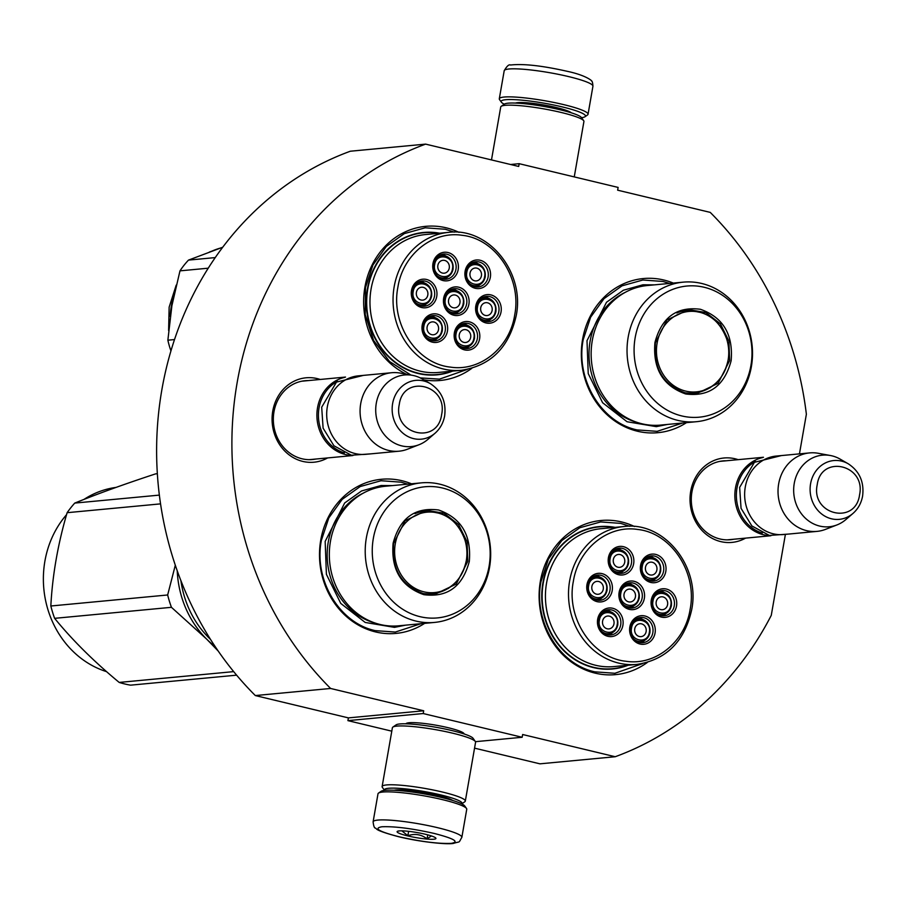 <?xml version="1.0" encoding="UTF-8"?>
<svg xmlns="http://www.w3.org/2000/svg" width="908" height="908" viewBox="0 0 908 908"><rect width="100%" height="100%" fill="white"/><g stroke="black" fill="none" stroke-linecap="round" stroke-linejoin="round"><path stroke-width="1.36" d="M799.449 453.875L806.372 414.23A322.317 288.199 -95.4 0 0 710.226 212.381L617.644 190.181L618.121 187.423L519.172 163.69L518.695 166.448L425.625 144.122L350.329 151.227A322.317 288.199 -95.4 0 0 255.33 695.562L348.4 717.888L423.696 710.782L330.614 688.468A322.317 288.199 -95.4 0 1 425.625 144.122M785.261 535.164L771.267 615.363A322.317 288.199 -95.4 0 1 615.227 756.727L522.645 734.515L522.157 737.273L423.207 713.54L423.696 710.782M745.57 538.126A42.392 37.909 -95.4 0 1 720.736 541.599A42.392 37.909 -95.4 0 1 690.716 491.262A42.392 37.909 -95.4 0 1 735.196 458.801A42.392 37.909 -95.4 0 1 738.17 459.652M327.618 457.927A42.392 37.909 -95.4 0 1 302.784 461.412A42.392 37.909 -95.4 0 1 272.763 411.074A42.392 37.909 -95.4 0 1 317.244 378.602A42.392 37.909 -95.4 0 1 320.218 379.465M459.028 232.38A77.407 69.224 84.6 0 0 364.914 287.098A77.407 69.224 84.6 0 0 406.387 374.209M423.775 379.839A77.407 69.224 84.6 0 0 471.842 368.308M411.46 483.794A77.407 69.224 84.6 0 0 320.762 540.022A77.407 69.224 84.6 0 0 349.126 618.813A77.407 69.224 84.6 0 0 424.626 623.365M634.488 526.526A77.407 69.224 84.6 0 0 540.374 581.234A77.407 69.224 84.6 0 0 570.247 661.206A77.407 69.224 84.6 0 0 647.313 662.454M673.293 283.08A77.407 69.224 84.6 0 0 582.595 339.308A77.407 69.224 84.6 0 0 610.959 418.1A77.407 69.224 84.6 0 0 686.459 422.651M330.614 688.468L255.33 695.562M423.207 713.54L347.923 720.634L348.4 717.888M391.791 731.167L347.923 720.634M522.157 737.273L475.463 741.677M406.001 723.812A29.499 3.859 9.9 0 1 406.319 723.426A29.499 3.859 9.9 0 1 448.189 727.717A29.499 3.859 9.9 0 1 463.931 733.482A29.499 3.859 9.9 0 1 464.113 733.959M474.555 748.147L539.931 763.832L615.227 756.727M519.172 163.69L510.602 164.507M733.664 539.25A39.577 35.389 -95.4 0 1 730.429 539.727A39.577 35.389 -95.4 0 1 719.965 538.977A39.577 35.389 -95.4 0 1 691.317 497.777A39.577 35.389 -95.4 0 1 722.995 460.912A39.577 35.389 -95.4 0 1 726.264 460.776M315.712 459.051A39.577 35.389 -95.4 0 1 312.477 459.527A39.577 35.389 -95.4 0 1 302.012 458.778A39.577 35.389 -95.4 0 1 273.365 417.589A39.577 35.389 -95.4 0 1 305.043 380.724A39.577 35.389 -95.4 0 1 308.311 380.588M452.649 371.111A71.505 63.935 84.6 0 1 437.02 374.845A71.505 63.935 84.6 0 1 367.468 288.585A71.505 63.935 -95.4 0 1 423.582 232.471A71.505 63.935 -95.4 0 1 439.642 233.22M628.12 665.246A71.505 63.935 84.6 0 1 612.48 668.98A71.505 63.935 84.6 0 1 542.927 582.732A71.505 63.935 -95.4 0 1 599.053 526.617A71.505 63.935 -95.4 0 1 615.113 527.366M417.975 233.288L423.741 232.743A71.221 63.685 -95.4 0 0 367.842 288.642A71.221 63.685 84.6 0 0 437.111 374.55L431.345 375.095A71.505 63.935 84.6 0 0 431.402 375.095M606.862 669.23A71.505 63.935 84.6 0 1 606.839 669.241L612.582 668.697A71.221 63.685 84.6 0 1 543.302 582.777A71.221 63.685 -95.4 0 1 599.201 526.89L593.435 527.423A71.505 63.935 -95.4 0 1 593.491 527.423M420.903 623.717L395.309 632.059L375.208 630.629C339.342 623.081 313.544 579.826 321.375 540.374L328.798 517.935L342.18 499.366L360.204 486.54L381.031 480.729L401.12 482.171L407.737 484.146M410.972 375.061L389.532 361.509L373.608 340.477L365.243 314.69L365.515 287.45L372.938 265.011L386.331 246.443L404.344 233.606L425.171 227.806L445.261 229.247L454.295 232.142M467.245 369.431L439.449 379.135L420.268 377.91M682.737 422.992L657.131 431.345L637.041 429.915C601.175 422.368 575.366 379.113 583.208 339.66L590.62 317.221L604.013 298.653L622.025 285.827L642.853 280.016L662.954 281.457L669.571 283.432M642.716 663.566L614.909 673.282L594.819 671.841C558.953 664.293 533.144 621.038 540.986 581.597L548.398 559.158L561.791 540.589L579.803 527.752L600.631 521.941L620.731 523.383L629.755 526.277M461.854 837.324L466.746 809.278A45.037 5.891 -170.1 0 0 466.485 808.438L464.669 805.895A42.79 5.607 -170.1 0 0 441.833 797.53A42.79 5.607 -170.1 0 0 385.162 790.312A42.79 5.607 -170.1 0 0 381.099 791.311L378.522 793.093A45.037 5.891 -170.1 0 0 378 793.785L373.109 821.831C373.597 826.098 374.391 828.187 375.469 828.119C377.24 828.573 372.825 829.867 398.601 836.711C418.804 841.705 446.452 844.769 453.478 843.396C461.105 840.933 458.097 843.68 461.854 837.324A45.037 5.891 -170.1 0 0 437.554 827.676A45.037 5.891 -170.1 0 0 373.109 821.831M466.485 808.438A45.037 5.891 -170.1 0 0 442.457 799.642A45.037 5.891 -170.1 0 0 382.79 792.037A45.037 5.891 -170.1 0 0 378.522 793.093M398.952 836.733C421.028 841.682 438.428 843.895 451.151 843.384C459.766 841.886 454.079 838.561 434.092 833.419C412.016 828.471 394.617 826.257 381.893 826.768C373.267 828.266 378.954 831.592 398.952 836.733M407.737 835.905A19.704 2.576 -170.1 0 0 427.566 839.117A19.704 2.576 -170.1 0 0 435.817 838.095A19.704 2.576 -170.1 0 0 425.307 834.248A19.704 2.576 -170.1 0 0 397.341 831.376A19.704 2.576 -170.1 0 0 407.737 835.905M401.847 830.843L407.862 835.7C414.854 833.34 421.244 834.395 427.055 838.844L431.414 835.95M397.976 831.115L399.917 830.865M427.055 838.844L427.747 834.861M407.862 835.7L408.623 831.331M504.281 104.204A42.79 5.607 9.9 0 1 501.375 102.173A42.79 5.607 9.9 0 1 505.688 99.71A42.79 5.607 9.9 0 1 562.358 106.928A42.79 5.607 9.9 0 1 584.945 116.757A42.79 5.607 9.9 0 1 581.517 117.688M501.375 102.173L499.559 99.63A45.037 5.891 9.9 0 1 499.298 98.79A45.037 5.891 9.9 0 1 504.088 97.043A45.037 5.891 9.9 0 1 563.743 104.636A45.037 5.891 9.9 0 1 588.043 114.272A45.037 5.891 9.9 0 1 587.521 114.975L584.945 116.757M382.12 786.578L392.392 727.739A42.222 5.527 9.9 0 1 392.88 727.092L396.104 724.868A39.407 5.164 9.9 0 1 399.838 723.948A39.407 5.164 9.9 0 1 452.036 730.6A39.407 5.164 9.9 0 1 473.068 738.295L475.338 741.484A42.222 5.527 9.9 0 1 475.576 742.267L465.316 801.094A42.222 5.527 9.9 0 1 464.828 801.753L461.763 803.864A39.407 5.164 9.9 0 0 440.811 794.931A39.407 5.164 9.9 0 0 388.601 788.28A39.407 5.164 9.9 0 0 384.538 790.38L382.359 787.361A42.222 5.527 9.9 0 1 382.12 786.578A42.222 5.527 9.9 0 1 386.615 784.932A42.222 5.527 9.9 0 1 442.536 792.06A42.222 5.527 9.9 0 1 465.316 801.094M392.88 727.092A42.222 5.527 9.9 0 1 396.875 726.105A42.222 5.527 9.9 0 1 452.808 733.221A42.222 5.527 9.9 0 1 475.338 741.484M394.083 790.255A31.247 4.086 9.9 0 1 395.774 789.994A31.247 4.086 9.9 0 1 437.168 795.272A31.247 4.086 9.9 0 1 452.808 800.504M397.046 790.425A28.432 3.723 9.9 0 1 396.353 789.949M450.777 799.449A28.432 3.723 9.9 0 1 449.971 799.653M491.489 159.922L500.728 106.974A42.222 5.527 9.9 0 1 501.216 106.315L504.439 104.091A39.407 5.164 9.9 0 1 508.174 103.172A39.407 5.164 9.9 0 1 560.372 109.823A39.407 5.164 9.9 0 1 581.404 117.529L583.685 120.707A42.222 5.527 9.9 0 1 583.923 121.49L574.253 176.901M501.216 106.315A42.222 5.527 9.9 0 1 505.223 105.328A42.222 5.527 9.9 0 1 561.155 112.456A42.222 5.527 9.9 0 1 583.685 120.707M548.648 170.761A42.222 5.527 9.9 0 1 550.884 171.294A42.222 5.527 9.9 0 1 553.051 171.816M352.111 455.396A39.407 35.242 -95.4 0 1 317.539 407.726A39.407 35.242 84.6 0 1 344.756 377.376M344.348 452.888A38.284 34.232 -95.4 0 1 319.037 407.908A38.284 34.232 84.6 0 1 337.594 381.292M399.043 451.197L365.663 454.341A39.407 35.242 -95.4 0 1 327.334 406.795A39.407 35.242 84.6 0 1 358.263 375.867L391.643 372.723A39.407 35.242 84.6 0 0 360.714 403.651A39.407 35.242 -95.4 0 0 399.043 451.197A39.407 35.242 -95.4 0 0 407.533 449.188L419.008 444.738A35.957 32.143 -95.4 0 1 387.046 437.645A35.957 32.143 -95.4 0 1 376.298 403.197A35.957 32.143 84.6 0 1 412.47 375.333L400.36 373.109A39.407 35.242 84.6 0 0 391.643 372.723M434.989 433.275C440.13 428.735 443.354 422.935 444.648 415.875C446.373 401.813 441.583 391.064 430.301 383.607A29.533 26.4 84.6 0 0 392.631 403.538A29.533 26.4 84.6 0 0 404.843 434.648A29.533 26.4 84.6 0 0 434.989 433.275L427.872 439.393A35.957 32.143 -95.4 0 1 419.008 444.738M430.301 383.607L422.163 378.92A35.957 32.143 84.6 0 0 412.47 375.333M770.063 535.584A39.407 35.242 -95.4 0 1 735.491 487.914A39.407 35.242 84.6 0 1 762.709 457.564M762.311 533.075A38.284 34.232 -95.4 0 1 736.99 488.107A38.284 34.232 84.6 0 1 755.547 461.48M816.996 531.384L783.615 534.54A39.407 35.242 -95.4 0 1 745.286 486.994A39.407 35.242 84.6 0 1 776.215 456.066L809.595 452.91A39.407 35.242 84.6 0 0 778.667 483.839A39.407 35.242 -95.4 0 0 816.996 531.384A39.407 35.242 -95.4 0 0 825.486 529.375L836.972 524.926A35.957 32.143 -95.4 0 1 804.999 517.832A35.957 32.143 -95.4 0 1 794.25 483.385A35.957 32.143 84.6 0 1 830.423 455.521L818.312 453.296A39.407 35.242 84.6 0 0 809.595 452.91M852.941 513.463C858.083 508.923 861.306 503.123 862.6 496.063C864.325 482.012 859.535 471.252 848.254 463.795A29.533 26.4 84.6 0 0 810.583 483.737A29.533 26.4 84.6 0 0 822.796 514.836A29.533 26.4 84.6 0 0 852.941 513.463L845.825 519.592A35.957 32.143 -95.4 0 1 836.972 524.926M848.254 463.795L840.116 459.108A35.957 32.143 84.6 0 0 830.423 455.521M474.385 338.344A11.259 10.067 84.6 0 0 463.421 324.882A11.259 10.067 84.6 0 0 456.974 328.412M473.885 338.185C476.655 325.541 457.745 321.012 456.066 333.906C453.296 346.55 472.205 351.078 473.885 338.185M458.54 345.051A11.259 10.067 84.6 0 0 465.532 347.299A11.259 10.067 84.6 0 0 474.362 338.468M470.662 337.413A6.47 5.788 -95.4 0 1 465.577 342.498A6.47 5.788 -95.4 0 1 459.289 334.677A6.47 5.788 84.6 0 1 464.363 329.604A6.47 5.788 84.6 0 1 470.662 337.413M463.682 303.692A11.259 10.067 84.6 0 0 452.706 290.231A11.259 10.067 84.6 0 0 446.271 293.761M463.171 303.533C465.952 290.901 447.042 286.361 445.363 299.265C442.582 311.898 461.491 316.438 463.171 303.533M447.837 310.4A11.259 10.067 84.6 0 0 454.829 312.658A11.259 10.067 84.6 0 0 463.659 303.817M459.959 302.761A6.47 5.788 -95.4 0 1 454.874 307.846A6.47 5.788 -95.4 0 1 448.575 300.037A6.47 5.788 84.6 0 1 453.659 294.952A6.47 5.788 84.6 0 1 459.959 302.761M485.133 276.758A11.259 10.067 84.6 0 0 474.158 263.297A11.259 10.067 84.6 0 0 467.722 266.827M484.622 276.599C487.403 263.967 468.494 259.427 466.814 272.332C464.045 284.964 482.942 289.504 484.622 276.599M469.288 283.466A11.259 10.067 84.6 0 0 476.28 285.725A11.259 10.067 84.6 0 0 485.11 276.883M481.41 275.828A6.47 5.788 -95.4 0 1 476.325 280.913A6.47 5.788 -95.4 0 1 470.038 273.104A6.47 5.788 84.6 0 1 475.111 268.019A6.47 5.788 84.6 0 1 481.41 275.828M431.527 295.985A11.259 10.067 84.6 0 0 420.552 282.524A11.259 10.067 84.6 0 0 414.105 286.043M431.016 295.826C433.797 283.183 414.888 278.654 413.208 291.547C410.427 304.191 429.336 308.72 431.016 295.826M415.682 302.682A11.259 10.067 84.6 0 0 422.663 304.94A11.259 10.067 84.6 0 0 431.504 296.11M427.804 295.055A6.47 5.788 -95.4 0 1 422.719 300.128A6.47 5.788 -95.4 0 1 416.42 292.319A6.47 5.788 84.6 0 1 421.505 287.234A6.47 5.788 84.6 0 1 427.804 295.055M442.23 330.625A11.259 10.067 84.6 0 0 431.255 317.176A11.259 10.067 84.6 0 0 424.808 320.694M441.719 330.467C444.5 317.834 425.591 313.294 423.911 326.199C421.13 338.832 440.039 343.372 441.719 330.467M426.385 337.333A11.259 10.067 84.6 0 0 433.377 339.592A11.259 10.067 84.6 0 0 442.207 330.75M438.507 329.695A6.47 5.788 -95.4 0 1 433.422 334.78A6.47 5.788 -95.4 0 1 427.123 326.971A6.47 5.788 84.6 0 1 432.208 321.886A6.47 5.788 84.6 0 1 438.507 329.695M452.979 269.04A11.259 10.067 84.6 0 0 442.003 255.591A11.259 10.067 84.6 0 0 435.556 259.109M452.468 268.882C455.249 256.249 436.339 251.72 434.66 264.614C431.879 277.246 450.788 281.786 452.468 268.882M437.134 275.748A11.259 10.067 84.6 0 0 444.114 278.007A11.259 10.067 84.6 0 0 452.956 269.177M449.256 268.121A6.47 5.788 -95.4 0 1 444.171 273.195A6.47 5.788 -95.4 0 1 437.872 265.386A6.47 5.788 84.6 0 1 442.956 260.301A6.47 5.788 84.6 0 1 449.256 268.121M495.847 311.41A11.259 10.067 84.6 0 0 484.872 297.949A11.259 10.067 84.6 0 0 478.425 301.467M495.337 311.251C498.106 298.607 479.197 294.079 477.517 306.972C474.748 319.616 493.657 324.145 495.337 311.251M479.991 318.118A11.259 10.067 84.6 0 0 486.983 320.365A11.259 10.067 84.6 0 0 495.825 311.535M492.113 310.479A6.47 5.788 -95.4 0 1 487.04 315.553A6.47 5.788 -95.4 0 1 480.741 307.744A6.47 5.788 84.6 0 1 485.814 302.67A6.47 5.788 84.6 0 1 492.113 310.479M457.689 288.914A12.667 11.327 -95.4 0 1 466.848 302.092A12.667 11.327 -95.4 0 1 456.713 313.896A12.667 11.327 -95.4 0 1 453.364 313.657A12.667 11.327 -95.4 0 1 444.194 300.469A12.667 11.327 -95.4 0 1 454.329 288.665A12.667 11.327 -95.4 0 1 457.689 288.914M452.218 289.096A12.667 11.327 -95.4 0 1 453.421 289.312A12.667 11.327 -95.4 0 1 456.781 290.764M458.722 311.376A12.667 11.327 -95.4 0 1 454.556 313.862M453.83 315.235A14.358 12.837 -95.4 0 1 443.66 298.187A14.358 12.837 -95.4 0 1 458.722 287.189A14.358 12.837 -95.4 0 1 468.891 304.237A14.358 12.837 -95.4 0 1 453.83 315.235M425.523 281.196A12.667 11.327 -95.4 0 1 434.694 294.374A12.667 11.327 -95.4 0 1 424.558 306.178A12.667 11.327 -95.4 0 1 421.21 305.939A12.667 11.327 -95.4 0 1 412.039 292.751A12.667 11.327 -95.4 0 1 422.175 280.958A12.667 11.327 -95.4 0 1 425.523 281.196M420.064 281.389A12.667 11.327 -95.4 0 1 421.255 281.594A12.667 11.327 -95.4 0 1 424.626 283.046M426.567 303.669A12.667 11.327 -95.4 0 1 422.402 306.155M421.675 307.517A14.358 12.837 -95.4 0 1 411.506 290.469A14.358 12.837 -95.4 0 1 426.567 279.471A14.358 12.837 -95.4 0 1 436.737 296.519A14.358 12.837 -95.4 0 1 421.675 307.517M446.974 254.263A12.667 11.327 -95.4 0 1 456.145 267.44A12.667 11.327 -95.4 0 1 446.01 279.244A12.667 11.327 -95.4 0 1 442.661 279.006A12.667 11.327 -95.4 0 1 433.491 265.817A12.667 11.327 -95.4 0 1 443.626 254.024A12.667 11.327 -95.4 0 1 446.974 254.263M441.515 254.456A12.667 11.327 -95.4 0 1 442.707 254.66A12.667 11.327 -95.4 0 1 446.078 256.113M448.019 276.736A12.667 11.327 -95.4 0 1 443.853 279.221M443.127 280.583A14.358 12.837 -95.4 0 1 432.957 263.536A14.358 12.837 -95.4 0 1 448.019 252.537A14.358 12.837 -95.4 0 1 458.188 269.585A14.358 12.837 -95.4 0 1 443.127 280.583M431.913 340.591A12.667 11.327 84.6 0 0 435.261 340.829A12.667 11.327 84.6 0 0 445.397 329.025A12.667 11.327 84.6 0 0 436.226 315.848A12.667 11.327 84.6 0 0 432.878 315.598A12.667 11.327 84.6 0 0 422.742 327.402A12.667 11.327 84.6 0 0 431.913 340.591M433.105 340.795A12.667 11.327 84.6 0 0 437.27 338.309M435.329 317.698A12.667 11.327 84.6 0 0 431.958 316.245A12.667 11.327 84.6 0 0 430.767 316.029M437.27 314.123A14.358 12.837 84.6 0 0 422.209 325.121A14.358 12.837 84.6 0 0 432.378 342.168A14.358 12.837 84.6 0 0 447.44 331.17A14.358 12.837 84.6 0 0 437.27 314.123M489.843 296.621A12.667 11.327 84.6 0 0 486.495 296.383A12.667 11.327 84.6 0 0 476.359 308.187A12.667 11.327 84.6 0 0 485.519 321.364A12.667 11.327 84.6 0 0 488.867 321.602A12.667 11.327 84.6 0 0 499.014 309.81A12.667 11.327 84.6 0 0 489.843 296.621M488.935 298.471A12.667 11.327 84.6 0 0 485.576 297.029A12.667 11.327 84.6 0 0 484.384 296.814M486.722 321.58A12.667 11.327 84.6 0 0 490.887 319.094M485.984 322.942A14.358 12.837 84.6 0 0 501.046 311.943A14.358 12.837 84.6 0 0 490.887 294.896A14.358 12.837 84.6 0 0 475.815 305.894A14.358 12.837 84.6 0 0 485.984 322.942M479.14 261.969A12.667 11.327 84.6 0 0 475.792 261.731A12.667 11.327 84.6 0 0 465.645 273.535A12.667 11.327 84.6 0 0 474.816 286.712A12.667 11.327 84.6 0 0 478.164 286.962A12.667 11.327 84.6 0 0 488.311 275.158A12.667 11.327 84.6 0 0 479.14 261.969M478.232 263.831A12.667 11.327 84.6 0 0 474.873 262.378A12.667 11.327 84.6 0 0 473.681 262.162M476.008 286.928A12.667 11.327 84.6 0 0 480.173 284.442M475.281 288.29A14.358 12.837 84.6 0 0 490.343 277.303A14.358 12.837 84.6 0 0 480.173 260.256A14.358 12.837 84.6 0 0 465.112 271.254A14.358 12.837 84.6 0 0 475.281 288.29M464.067 348.297A12.667 11.327 -95.4 0 1 454.897 335.12A12.667 11.327 -95.4 0 1 465.044 323.316A12.667 11.327 -95.4 0 1 468.392 323.554A12.667 11.327 -95.4 0 1 477.563 336.743A12.667 11.327 -95.4 0 1 467.416 348.536A12.667 11.327 -95.4 0 1 464.067 348.297M462.932 323.747A12.667 11.327 -95.4 0 1 464.124 323.963A12.667 11.327 -95.4 0 1 467.484 325.404M469.436 346.027A12.667 11.327 -95.4 0 1 465.259 348.513M469.425 321.841A14.358 12.837 -95.4 0 1 479.594 338.888A14.358 12.837 -95.4 0 1 464.533 349.875A14.358 12.837 -95.4 0 1 454.363 332.827A14.358 12.837 -95.4 0 1 469.425 321.841M397.897 287.212C390.485 323.861 416.647 363.677 450.391 367.104C479.957 371.826 509.638 347.866 514.654 315.212C522.066 278.552 495.904 238.736 462.172 235.308C432.594 230.598 402.914 254.546 397.897 287.212M437.111 374.55A71.221 63.685 84.6 0 0 451.741 371.19M448.518 232.38L425.443 234.559A69.246 61.914 -95.4 0 0 371.1 288.914A69.246 61.914 84.6 0 0 438.451 372.45L461.525 370.271C490.774 365.606 508.979 347.458 516.175 315.814C525.267 272.536 488.561 226.977 448.518 232.38A69.246 61.914 84.6 0 0 394.174 286.735A69.246 61.914 84.6 0 0 461.525 370.271M423.741 232.743A71.221 63.685 -95.4 0 1 438.734 233.311M170.942 350.897A83.888 75.012 -95.4 0 1 167.867 340.194L171.896 305.724L179.977 270.856A83.888 75.012 -95.4 0 1 188.489 260.108L215.253 257.588M222.732 247.226L188.489 260.108M179.977 270.856L208.238 268.189M167.867 340.194L174.506 339.569M469.3 561.473C462.558 586.647 447.394 597.714 423.82 594.672C401.12 586.613 390.883 569.464 393.119 543.2C399.861 518.025 415.024 506.959 438.598 510.001C461.298 518.059 471.536 535.221 469.3 561.473M467.813 561.28L456.247 584.071L434.671 594.422L423.514 593.628C401.404 585.774 391.427 569.055 393.595 543.483L405.161 520.704L426.737 510.353L444.08 513.247L458.563 524.529L467.075 541.77L467.813 561.28M210.497 639.391A94.307 84.319 -95.4 0 1 180.908 580.666M421.357 482.863L385.469 486.245A70.098 62.675 84.6 0 0 330.467 541.259A70.098 62.675 -95.4 0 0 398.635 625.816L434.523 622.423A70.098 62.675 -95.4 0 1 366.355 537.876A70.098 62.675 84.6 0 1 421.357 482.863A70.098 62.675 84.6 0 1 489.537 567.421A70.098 62.675 -95.4 0 1 434.523 622.423M489.094 566.217A65.864 58.895 84.6 0 0 442.434 488.005A65.864 58.895 84.6 0 0 373.324 538.455A65.864 58.895 -95.4 0 0 419.984 616.668A65.864 58.895 -95.4 0 0 489.094 566.217M433.184 594.524L448.529 588.35M441.436 513.701L425.228 510.523M405.706 625.147L394.469 627.36L365.209 622.457L340.772 603.434L326.403 574.344L325.166 541.418L344.677 502.975L361.566 490.956L381.088 485.508L392.528 485.576M431.629 594.57L431.947 593.968M157.345 473.704L155.586 473.874C124.816 483.975 97.86 493.714 74.74 503.089A106.974 95.646 -95.4 0 0 67.124 512.691L160.546 503.872M177.23 570.78A95.715 85.579 -95.4 0 0 206.627 639.084L171.442 607.316A106.974 95.646 -95.4 0 1 167.662 594.978L50.837 605.999C52.448 575.263 57.874 544.153 67.124 512.691M175.301 565.219L167.662 594.978M218.17 651.002L206.627 639.084A95.715 85.579 84.6 0 0 215.151 646.553M171.442 607.316L54.628 618.337A106.974 95.646 -95.4 0 1 50.837 605.999M233.685 671.625L119.198 682.43C93.842 661.421 72.322 640.061 54.628 618.337M159.354 495.11L74.74 503.089M236.602 675.166L130.582 685.165A106.974 95.646 84.6 0 1 124.861 683.985A106.974 95.646 -95.4 0 1 119.198 682.43M106.577 671.648A94.307 84.319 -95.4 0 1 66.556 514.677M83.967 499.423A94.307 84.319 -95.4 0 1 116.02 487.414M466.269 560.849L466.258 560.894A40.383 36.116 -95.4 0 1 423.888 591.823A40.383 36.116 -95.4 0 1 395.275 543.869A40.383 36.116 84.6 0 1 427.997 512.089A40.383 36.116 84.6 0 1 464.783 539.522A40.383 36.116 84.6 0 1 466.587 558.647A40.383 36.116 84.6 0 1 466.258 560.894C461.99 579.928 450.731 590.938 432.469 593.923A41.518 37.126 -95.4 0 1 422.458 593.355M464.783 539.522C457.496 520.318 444.125 510.898 424.672 511.249A41.518 37.126 84.6 0 0 414.979 513.667M731.133 360.76C724.391 385.934 709.227 397 685.654 393.959C662.942 385.9 652.716 368.739 654.94 342.486C661.694 317.312 676.846 306.246 700.431 309.288C723.131 317.346 733.369 334.496 731.133 360.76M729.646 360.567L718.08 383.346L696.504 393.709L685.336 392.903C663.226 385.06 653.261 368.342 655.428 342.77L666.994 319.991L688.57 309.628L705.913 312.534L720.396 323.816L728.908 341.056L729.646 360.567M683.191 282.15L647.302 285.532A70.098 62.675 84.6 0 0 592.288 340.545A70.098 62.675 -95.4 0 0 660.468 425.103L696.357 421.709A70.098 62.675 -95.4 0 1 628.177 337.152A70.098 62.675 84.6 0 1 683.191 282.15A70.098 62.675 84.6 0 1 751.37 366.707A70.098 62.675 -95.4 0 1 696.357 421.709M750.916 365.504A65.864 58.895 84.6 0 0 704.268 287.291A65.864 58.895 84.6 0 0 635.157 337.742A65.864 58.895 -95.4 0 0 681.806 415.943A65.864 58.895 -95.4 0 0 750.916 365.504M695.017 393.811L710.351 387.637M703.269 312.988L687.05 309.81M667.539 424.433L656.302 426.647L627.042 421.743L602.606 402.721L588.236 373.631L586.999 340.704L606.51 302.262L623.387 290.231L642.909 284.794L654.362 284.862M693.462 393.856L693.78 393.255M728.091 360.124L728.091 360.181A40.383 36.116 -95.4 0 1 685.71 391.11A40.383 36.116 -95.4 0 1 657.108 343.145A40.383 36.116 84.6 0 1 689.819 311.376A40.383 36.116 84.6 0 1 726.616 338.798A40.383 36.116 84.6 0 1 728.42 357.934A40.383 36.116 84.6 0 1 728.091 360.17C723.824 379.204 712.564 390.213 694.302 393.209A41.518 37.126 -95.4 0 1 684.291 392.642M726.616 338.798C719.318 319.605 705.947 310.184 686.505 310.536A41.518 37.126 84.6 0 0 676.812 312.954M649.856 632.479A11.259 10.067 84.6 0 0 638.88 619.029A11.259 10.067 84.6 0 0 632.433 622.548M649.345 632.32C652.114 619.687 633.216 615.147 631.537 628.052C628.756 640.685 647.665 645.225 649.345 632.32M634 639.187A11.259 10.067 84.6 0 0 640.991 641.445A11.259 10.067 84.6 0 0 649.833 632.604M646.133 631.548A6.47 5.788 -95.4 0 1 641.048 636.633A6.47 5.788 -95.4 0 1 634.749 628.824A6.47 5.788 84.6 0 1 639.834 623.739A6.47 5.788 84.6 0 1 646.133 631.548M639.141 597.839A11.259 10.067 84.6 0 0 628.177 584.377A11.259 10.067 84.6 0 0 621.73 587.896M638.642 597.68C641.411 585.036 622.502 580.507 620.822 593.401C618.053 606.045 636.962 610.573 638.642 597.68M623.297 604.546A11.259 10.067 84.6 0 0 630.288 606.794A11.259 10.067 84.6 0 0 639.13 597.963M635.418 596.908A6.47 5.788 -95.4 0 1 630.345 601.981A6.47 5.788 -95.4 0 1 624.046 594.173A6.47 5.788 84.6 0 1 629.119 589.099A6.47 5.788 84.6 0 1 635.418 596.908M660.604 570.905A11.259 10.067 84.6 0 0 649.629 557.444A11.259 10.067 84.6 0 0 643.182 560.962M660.093 570.746C662.863 558.102 643.965 553.574 642.285 566.467C639.504 579.111 658.413 583.64 660.093 570.746M644.748 577.601A11.259 10.067 84.6 0 0 651.74 579.86A11.259 10.067 84.6 0 0 660.581 571.03M656.87 569.974A6.47 5.788 -95.4 0 1 651.796 575.048A6.47 5.788 -95.4 0 1 645.497 567.239A6.47 5.788 84.6 0 1 650.582 562.154A6.47 5.788 84.6 0 1 656.87 569.974M606.987 590.121A11.259 10.067 84.6 0 0 596.011 576.659A11.259 10.067 84.6 0 0 589.576 580.189M606.476 589.962C609.257 577.329 590.348 572.789 588.668 585.694C585.887 598.327 604.796 602.867 606.476 589.962M591.142 596.828A11.259 10.067 84.6 0 0 598.134 599.087A11.259 10.067 84.6 0 0 606.964 590.245M603.264 589.19A6.47 5.788 -95.4 0 1 598.179 594.275A6.47 5.788 -95.4 0 1 591.88 586.466A6.47 5.788 84.6 0 1 596.965 581.381A6.47 5.788 84.6 0 1 603.264 589.19M617.69 624.772A11.259 10.067 84.6 0 0 606.726 611.311A11.259 10.067 84.6 0 0 600.279 614.83M617.19 624.613C619.96 611.969 601.051 607.441 599.371 620.334C596.601 632.978 615.499 637.507 617.19 624.613M601.845 631.48A11.259 10.067 84.6 0 0 608.837 633.727A11.259 10.067 84.6 0 0 617.667 624.897M613.967 623.841A6.47 5.788 -95.4 0 1 608.882 628.915A6.47 5.788 -95.4 0 1 602.594 621.106A6.47 5.788 84.6 0 1 607.668 616.033A6.47 5.788 84.6 0 1 613.967 623.841M628.438 563.187A11.259 10.067 84.6 0 0 617.463 549.726A11.259 10.067 84.6 0 0 611.027 553.256M627.927 563.028C630.708 550.396 611.799 545.856 610.119 558.76C607.35 571.393 626.248 575.933 627.927 563.028M612.594 569.895A11.259 10.067 84.6 0 0 619.585 572.154A11.259 10.067 84.6 0 0 628.415 563.312M624.715 562.256A6.47 5.788 -95.4 0 1 619.631 567.341A6.47 5.788 -95.4 0 1 613.343 559.532A6.47 5.788 84.6 0 1 618.416 554.447A6.47 5.788 84.6 0 1 624.715 562.256M671.307 605.545A11.259 10.067 84.6 0 0 660.332 592.095A11.259 10.067 84.6 0 0 653.885 595.614M670.796 605.386C673.577 592.754 654.668 588.214 652.988 601.119C650.207 613.751 669.117 618.291 670.796 605.386M655.451 612.253A11.259 10.067 84.6 0 0 662.443 614.512A11.259 10.067 84.6 0 0 671.284 605.67M667.584 604.615A6.47 5.788 -95.4 0 1 662.5 609.699A6.47 5.788 -95.4 0 1 656.2 601.89A6.47 5.788 84.6 0 1 661.285 596.806A6.47 5.788 84.6 0 1 667.584 604.615M633.148 583.05A12.667 11.327 -95.4 0 1 642.319 596.238A12.667 11.327 -95.4 0 1 632.172 608.031A12.667 11.327 -95.4 0 1 628.824 607.793A12.667 11.327 -95.4 0 1 619.653 594.604A12.667 11.327 -95.4 0 1 629.8 582.811A12.667 11.327 -95.4 0 1 633.148 583.05M627.689 583.242A12.667 11.327 -95.4 0 1 628.881 583.447A12.667 11.327 -95.4 0 1 632.24 584.9M634.193 605.523A12.667 11.327 -95.4 0 1 630.027 608.008M629.289 609.37A14.358 12.837 -95.4 0 1 619.12 592.322A14.358 12.837 -95.4 0 1 634.193 581.324A14.358 12.837 -95.4 0 1 644.351 598.372A14.358 12.837 -95.4 0 1 629.289 609.37M600.994 575.332A12.667 11.327 -95.4 0 1 610.153 588.52A12.667 11.327 -95.4 0 1 600.018 600.324A12.667 11.327 -95.4 0 1 596.67 600.075A12.667 11.327 -95.4 0 1 587.499 586.897A12.667 11.327 -95.4 0 1 597.634 575.093A12.667 11.327 -95.4 0 1 600.994 575.332M595.523 575.524A12.667 11.327 -95.4 0 1 596.726 575.74A12.667 11.327 -95.4 0 1 600.086 577.193M602.027 597.805A12.667 11.327 -95.4 0 1 597.861 600.29M597.135 601.663A14.358 12.837 -95.4 0 1 586.965 584.616A14.358 12.837 -95.4 0 1 602.027 573.618A14.358 12.837 -95.4 0 1 612.196 590.665A14.358 12.837 -95.4 0 1 597.135 601.663M622.445 548.398A12.667 11.327 -95.4 0 1 631.616 561.587A12.667 11.327 -95.4 0 1 621.469 573.391A12.667 11.327 -95.4 0 1 618.121 573.141A12.667 11.327 -95.4 0 1 608.95 559.964A12.667 11.327 -95.4 0 1 619.097 548.16A12.667 11.327 -95.4 0 1 622.445 548.398M616.986 548.591A12.667 11.327 -95.4 0 1 618.178 548.807A12.667 11.327 -95.4 0 1 621.537 550.259M623.478 570.871A12.667 11.327 -95.4 0 1 619.313 573.357M618.586 574.719A14.358 12.837 -95.4 0 1 608.417 557.682A14.358 12.837 -95.4 0 1 623.478 546.684A14.358 12.837 -95.4 0 1 633.648 563.732A14.358 12.837 -95.4 0 1 618.586 574.719M607.373 634.726A12.667 11.327 84.6 0 0 610.721 634.964A12.667 11.327 84.6 0 0 620.868 623.172A12.667 11.327 84.6 0 0 611.697 609.983A12.667 11.327 84.6 0 0 608.349 609.745A12.667 11.327 84.6 0 0 598.202 621.549A12.667 11.327 84.6 0 0 607.373 634.726M608.564 634.942A12.667 11.327 84.6 0 0 612.741 632.456M610.789 611.833A12.667 11.327 84.6 0 0 607.429 610.392A12.667 11.327 84.6 0 0 606.238 610.176M612.73 608.269A14.358 12.837 84.6 0 0 597.668 619.256A14.358 12.837 84.6 0 0 607.838 636.304A14.358 12.837 84.6 0 0 622.899 625.306A14.358 12.837 84.6 0 0 612.73 608.269M665.303 590.768A12.667 11.327 84.6 0 0 661.955 590.518A12.667 11.327 84.6 0 0 651.819 602.322A12.667 11.327 84.6 0 0 660.99 615.51A12.667 11.327 84.6 0 0 664.338 615.749A12.667 11.327 84.6 0 0 674.474 603.945A12.667 11.327 84.6 0 0 665.303 590.768M664.406 592.618A12.667 11.327 84.6 0 0 661.035 591.165A12.667 11.327 84.6 0 0 659.844 590.949M662.182 615.715A12.667 11.327 84.6 0 0 666.347 613.229M661.455 617.088A14.358 12.837 84.6 0 0 676.517 606.09A14.358 12.837 84.6 0 0 666.347 589.042A14.358 12.837 84.6 0 0 651.286 600.04A14.358 12.837 84.6 0 0 661.455 617.088M654.6 556.116A12.667 11.327 84.6 0 0 651.252 555.878A12.667 11.327 84.6 0 0 641.116 567.67A12.667 11.327 84.6 0 0 650.287 580.859A12.667 11.327 84.6 0 0 653.635 581.097A12.667 11.327 84.6 0 0 663.771 569.293A12.667 11.327 84.6 0 0 654.6 556.116M653.692 557.966A12.667 11.327 84.6 0 0 650.332 556.513A12.667 11.327 84.6 0 0 649.141 556.309M651.479 581.075A12.667 11.327 84.6 0 0 655.644 578.589M650.741 582.437A14.358 12.837 84.6 0 0 665.814 571.438A14.358 12.837 84.6 0 0 655.644 554.391A14.358 12.837 84.6 0 0 640.583 565.389A14.358 12.837 84.6 0 0 650.741 582.437M639.538 642.444A12.667 11.327 -95.4 0 1 630.368 629.255A12.667 11.327 -95.4 0 1 640.503 617.463A12.667 11.327 -95.4 0 1 643.851 617.701A12.667 11.327 -95.4 0 1 653.022 630.878A12.667 11.327 -95.4 0 1 642.887 642.682A12.667 11.327 -95.4 0 1 639.538 642.444M638.392 617.883A12.667 11.327 -95.4 0 1 639.584 618.098A12.667 11.327 -95.4 0 1 642.943 619.551M644.896 640.163A12.667 11.327 -95.4 0 1 640.73 642.648M644.896 615.976A14.358 12.837 -95.4 0 1 655.065 633.024A14.358 12.837 -95.4 0 1 640.004 644.022A14.358 12.837 -95.4 0 1 629.834 626.974A14.358 12.837 -95.4 0 1 644.896 615.976M573.357 581.347C565.945 618.008 592.107 657.823 625.85 661.251C655.417 665.961 685.097 642.013 690.125 609.347C697.537 572.698 671.375 532.883 637.632 529.455C608.054 524.733 578.385 548.693 573.357 581.347M612.582 668.697A71.221 63.685 84.6 0 0 627.201 665.337M623.978 526.526L600.903 528.706A69.246 61.914 -95.4 0 0 546.559 583.05A69.246 61.914 84.6 0 0 613.91 666.585L636.985 664.406C666.234 659.753 684.45 641.604 691.635 609.949C700.738 566.683 664.02 521.113 623.978 526.526A69.246 61.914 84.6 0 0 569.634 580.87A69.246 61.914 84.6 0 0 636.985 664.406M599.201 526.89A71.221 63.685 -95.4 0 1 614.194 527.446M412.436 792.048A26.741 3.496 9.9 0 1 434.932 795.976M571.359 112.83A28.999 3.791 -170.1 0 0 556.207 107.519A28.999 3.791 -170.1 0 0 515.494 103.081M499.298 98.79L504.201 70.745A45.037 5.891 9.9 0 1 568.646 76.601A45.037 5.891 9.9 0 1 592.935 86.237L588.043 114.272M399.27 404.514C392.653 434.546 437.633 445.329 441.606 414.672C448.234 384.64 403.243 373.846 399.27 404.514M817.223 484.702C810.606 514.734 855.597 525.528 859.558 494.86C866.187 464.828 821.195 454.045 817.223 484.702M170.227 316.393A76 67.964 -95.4 0 1 173.837 295.611M212.154 251.028A76 67.964 -95.4 0 1 219.861 248.236M375.855 623.297A68.883 61.585 -95.4 0 1 328.299 541.815A68.883 61.585 84.6 0 1 363.563 492.987M637.688 422.583A68.883 61.585 -95.4 0 1 590.132 341.102A68.883 61.585 84.6 0 1 625.396 292.262M462.921 732.62L462.762 733.516M407.567 722.961L407.408 723.858M504.201 70.745C506.88 66.091 508.979 64.173 510.523 65.024C523.326 63.56 542.303 65.682 567.443 71.357C587.249 75.557 592.981 81.675 591.664 81.153C592.288 81.198 592.708 82.889 592.935 86.237M309.208 459.664L352.917 455.544M301.808 381.201L345.517 377.07M727.16 539.863L770.869 535.743M719.76 461.389L763.469 457.269M370.839 453.852L351.385 455.237L333.906 445.749L323.1 428.145L321.693 407.193L336.459 382.12L363.427 375.379M788.791 534.052L769.337 535.436L751.858 525.936L741.053 508.332L739.645 487.38L754.412 462.32L781.379 455.578M465.532 347.299C470.299 346.561 473.284 343.61 474.487 338.423C474.771 329.91 471.082 325.393 463.421 324.882M454.829 312.658C459.596 311.921 462.581 308.958 463.784 303.771C464.067 295.259 460.379 290.753 452.706 290.231M476.28 285.725C481.047 284.987 484.032 282.025 485.235 276.838C485.519 268.325 481.83 263.808 474.158 263.297M422.663 304.94C427.441 304.203 430.426 301.24 431.629 296.065C431.913 287.552 428.224 283.035 420.552 282.524M433.377 339.592C438.144 338.854 441.129 335.892 442.332 330.705C442.616 322.192 438.927 317.686 431.255 317.176M444.114 278.007C448.892 277.269 451.878 274.307 453.081 269.131C453.364 260.619 449.676 256.101 442.003 255.591M486.983 320.365C491.75 319.627 494.735 316.676 495.938 311.489C496.222 302.977 492.533 298.46 484.872 297.949M168.616 330.512L169.138 307.165L176.209 285.135M209.362 252.061L220.644 247.963M640.991 641.445C645.77 640.707 648.755 637.745 649.946 632.57C650.241 624.046 646.541 619.54 638.88 619.029M630.288 606.794C635.055 606.056 638.04 603.105 639.243 597.918C639.527 589.405 635.838 584.888 628.177 584.377M651.74 579.86C656.518 579.122 659.503 576.16 660.695 570.984C660.99 562.472 657.29 557.955 649.629 557.444M598.134 599.087C602.901 598.349 605.886 595.387 607.089 590.2C607.373 581.688 603.684 577.17 596.011 576.659M608.837 633.727C613.604 632.99 616.589 630.038 617.792 624.852C618.076 616.339 614.387 611.822 606.726 611.311M619.585 572.154C624.352 571.416 627.337 568.453 628.54 563.266C628.824 554.754 625.135 550.237 617.463 549.726M662.443 614.512C667.221 613.774 670.206 610.812 671.398 605.625C671.693 597.112 668.004 592.606 660.332 592.095"/></g></svg>
